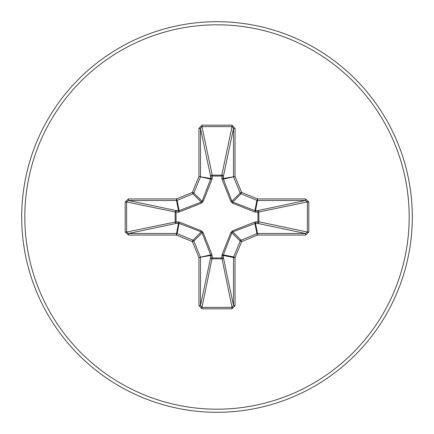 <?xml version="1.0" encoding="UTF-8"?>
<svg xmlns="http://www.w3.org/2000/svg" width="434" height="434" viewBox="0 0 434 434"><rect width="100%" height="100%" fill="white"/><g stroke="black" fill="none" stroke-linecap="round" stroke-linejoin="round"><path stroke-width="0.65" d="M256 221.79A1.557 0.532 -88.2 0 1 255.474 223.277L232.76 231.919L231.919 232.76L223.358 254.872L223.342 257.427A1.557 1.438 -11.9 0 1 221.785 258.865L212.215 258.865A1.557 1.438 11.9 0 1 210.658 257.427L210.642 254.872L202.081 232.76L201.24 231.919L179.128 223.358L176.573 223.342A1.557 1.438 78.1 0 1 175.135 221.785L175.135 212.215A1.557 1.438 101.9 0 1 176.573 210.658L179.128 210.642L201.24 202.081L202.081 201.24L210.642 179.128L210.658 176.573A1.557 0.532 -1.8 0 1 212.15 176.047L212.215 175.135L221.785 175.135L221.85 176.047L212.15 176.047L212.004 179.193L203.161 201.436L201.436 203.161L179.193 212.004L176.047 212.15L176.047 221.85L179.193 221.996L201.436 230.839L203.161 232.564L212.004 254.807L212.15 257.953L221.85 257.953L221.996 254.807L230.839 232.564L232.564 230.839L254.807 221.996L257.953 221.85L257.953 212.15L254.807 212.004L232.564 203.161L230.839 201.436L221.996 179.193L221.85 176.047A1.557 0.532 -178.2 0 1 223.342 176.573L223.358 179.128L231.919 201.24L232.76 202.081L254.872 210.642L257.427 210.658A1.557 1.438 -101.9 0 1 258.865 212.215L258.865 221.785L307.38 232.033L308.818 232.033L305.558 235.06L257.508 235.06L241.635 241.635L235.06 257.508L235.06 305.558L232.033 308.818L201.967 308.818L198.94 305.558L198.94 257.508L192.365 241.635L176.492 235.06L128.442 235.06L125.182 232.033L126.62 232.033L128.442 233.508L128.442 235.06M125.182 232.033L125.182 201.967L128.442 198.94L176.492 198.94L192.365 192.365L198.94 176.492L198.94 128.442L201.967 125.182L232.033 125.182L232.033 126.62L221.785 175.135A1.557 1.438 -168.1 0 1 223.342 176.573L233.508 128.442L232.033 126.62L201.967 126.62L200.492 128.442L200.492 176.492A1.557 1.552 101.2 0 1 200.378 177.088L193.803 192.962A1.557 1.552 135 0 1 192.962 193.803L177.088 200.378L179.128 210.642A1.557 0.477 -110.9 0 0 179.193 212.004M305.558 235.06L305.558 233.508L257.427 223.342A1.557 1.438 -78.1 0 0 258.865 221.785L257.953 221.85A1.557 0.532 -88.2 0 1 257.427 223.342L255.474 223.277L257.508 233.508L305.558 233.508L307.38 232.033L307.38 201.967L305.558 200.492L257.508 200.492L255.474 210.723A1.557 0.532 88.2 0 1 256 212.21M217 412.3A195.3 195.3 0 0 0 412.3 217A195.3 195.3 0 0 0 217 21.7A195.3 195.3 0 0 0 21.7 217A195.3 195.3 0 0 0 217 412.3A195.3 195.3 0 0 1 21.7 217A195.3 195.3 0 0 1 217 21.7M232.033 125.182L235.06 128.442L235.06 176.492L241.635 192.365L257.508 198.94L305.558 198.94L308.818 201.967L308.818 232.033M128.442 198.94L128.442 200.492L126.62 201.967L126.62 232.033L176.047 221.85A1.557 0.532 88.2 0 0 176.573 223.342L128.442 233.508L176.492 233.508L178.526 223.277A1.557 0.532 88.2 0 1 178 221.79M179.193 221.996A1.557 0.477 110.9 0 0 179.128 223.358L177.088 233.622L192.962 240.197A1.557 1.552 45 0 1 193.803 241.038L192.365 241.635L192.962 240.197L201.24 231.919L201.436 230.839M203.161 232.564L202.081 232.76L193.803 241.038L200.378 256.912A1.557 1.552 78.8 0 1 200.492 257.508L200.492 305.558L201.967 307.38L201.967 308.818M198.94 305.558L200.492 305.558L210.658 257.427A1.557 0.532 -178.2 0 0 212.15 257.953L201.967 307.38L232.033 307.38L233.508 305.558L235.06 305.558M232.033 308.818L232.033 307.38L221.85 257.953A1.557 0.532 -1.8 0 0 223.342 257.427L233.508 305.558L233.508 257.508A1.557 1.552 -78.8 0 1 233.622 256.912L235.06 257.508L233.508 257.508L223.277 255.474A1.557 0.532 -1.8 0 1 221.79 256M221.996 254.807A1.557 0.477 -159.1 0 0 223.358 254.872L233.622 256.912L240.197 241.038A1.557 1.552 -45 0 1 241.038 240.197L241.635 241.635L240.197 241.038L231.919 232.76L230.839 232.564M230.839 201.436L231.919 201.24L240.197 192.962L241.635 192.365L241.038 193.803A1.557 1.552 -135 0 1 240.197 192.962L233.622 177.088A1.557 1.552 -101.2 0 1 233.508 176.492L233.508 128.442L235.06 128.442M198.94 128.442L200.492 128.442L210.658 176.573A1.557 1.438 168.1 0 1 212.215 175.135L201.967 126.62L201.967 125.182M232.564 230.839L232.76 231.919L241.038 240.197L256.912 233.622L257.508 235.06L257.508 233.508A1.557 1.552 -11.2 0 0 256.912 233.622L254.872 223.358A1.557 0.477 -110.9 0 0 254.807 221.996M212.004 254.807A1.557 0.477 159.1 0 1 210.642 254.872L198.94 257.508L210.723 255.474A1.557 0.532 -178.2 0 0 212.21 256M308.818 201.967L307.38 201.967L257.953 212.15A1.557 0.532 88.2 0 0 257.427 210.658L305.558 200.492L305.558 198.94M254.807 212.004A1.557 0.477 110.9 0 0 254.872 210.642L256.912 200.378L241.038 193.803L232.76 202.081L232.564 203.161M221.996 179.193A1.557 0.477 159.1 0 1 223.358 179.128L235.06 176.492L223.277 178.526A1.557 0.532 -178.2 0 0 221.79 178M178 212.21A1.557 0.532 -88.2 0 1 178.526 210.723L176.492 200.492L128.442 200.492L176.573 210.658A1.557 0.532 -88.2 0 0 176.047 212.15L126.62 201.967L125.182 201.967M203.161 201.436L202.081 201.24L193.803 192.962L192.365 192.365L192.962 193.803L201.24 202.081L201.436 203.161M212.21 178A1.557 0.532 -1.8 0 0 210.723 178.526L198.94 176.492L210.642 179.128A1.557 0.477 -159.1 0 1 212.004 179.193M177.088 233.622L176.492 235.06L176.492 233.508A1.557 1.552 11.2 0 1 177.088 233.622M176.492 198.94L177.088 200.378A1.557 1.552 168.8 0 1 176.492 200.492L176.492 198.94M257.508 198.94L256.912 200.378A1.557 1.552 -168.8 0 0 257.508 200.492L257.508 198.94M217 409.186A192.186 192.186 0 0 0 409.186 217A192.186 192.186 0 0 0 217 24.814A192.186 192.186 0 0 0 24.814 217A192.186 192.186 0 0 0 217 409.186"/></g></svg>
